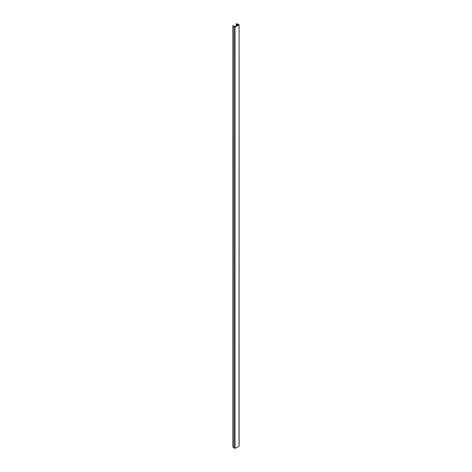 <?xml version="1.0" encoding="UTF-8"?>
<svg xmlns="http://www.w3.org/2000/svg" width="472" height="472" viewBox="0 0 472 472"><rect width="100%" height="100%" fill="white"/><g stroke="black" fill="none" stroke-linecap="round" stroke-linejoin="round"><path stroke-width="0.71" d="M239.015 445.875L239.092 24.686L236.289 23.671L236.413 25.877M237.982 24.969L235.327 26.503L232.908 25.671L232.932 446.896M234.56 447.987L233.197 447.35L233.197 26.06L235.003 27.111L235.003 448.4L234.637 448.188M239.015 24.792L235.003 27.111M239.015 446.081L235.003 448.4M236.861 25.618L236.861 23.995L236.413 23.871M236.861 23.995L236.956 25.565M237.982 24.786L236.956 24.037M233.197 26.06L232.932 25.736M233.197 447.35L232.932 447.025M233.274 26.113L233.274 447.403M236.265 23.736L236.265 25.96M232.908 25.671L232.908 446.96M234.56 448.294L234.56 27.004M239.092 24.686L239.092 445.975"/></g></svg>
